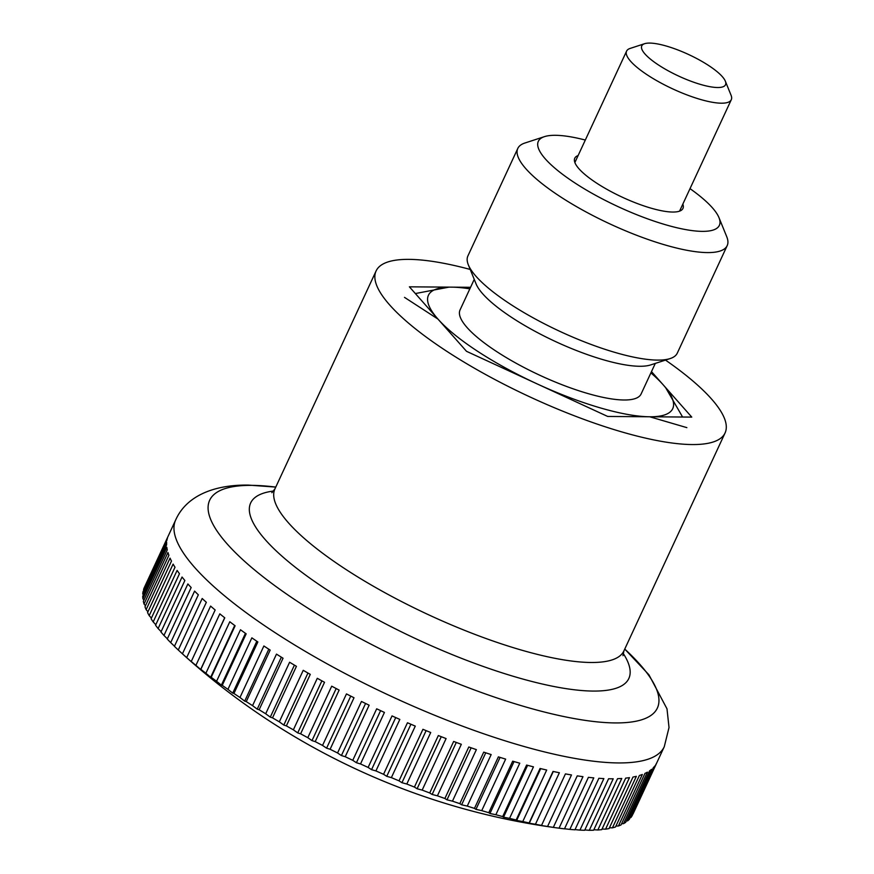 <?xml version="1.0" encoding="UTF-8"?>
<svg xmlns="http://www.w3.org/2000/svg" width="874" height="874" viewBox="0 0 874 874"><rect width="100%" height="100%" fill="white"/><g stroke="black" fill="none" stroke-linecap="round" stroke-linejoin="round"><path stroke-width="1.31" d="M665.485 360.088A192.367 49.479 -155.1 0 1 725.07 432.958A192.367 49.479 -155.1 0 1 446.57 351.162A192.367 49.479 -155.1 0 1 376.093 270.962A192.367 49.479 -155.1 0 1 470.201 269.443M559.185 828.191A269.323 69.264 -155.1 0 0 564.484 828.847L588.399 777.336A269.323 69.264 24.9 0 0 593.774 777.882L569.859 829.393A269.323 69.264 -155.1 0 0 574.95 829.808L598.865 778.297A269.323 69.264 24.9 0 0 603.868 778.592L579.954 830.103A269.323 69.264 -155.1 0 0 584.673 830.267L608.588 778.756A269.323 69.264 24.9 0 0 613.209 778.789L589.294 830.3A269.323 69.264 -155.1 0 0 593.632 830.213L617.536 778.69A269.323 69.264 24.9 0 0 621.764 778.472L597.849 829.983A269.323 69.264 -155.1 0 0 601.771 829.644L625.686 778.122A269.323 69.264 24.9 0 0 629.488 777.641L605.573 829.164A269.323 69.264 -155.1 0 0 609.08 828.563L632.984 777.052A269.323 69.264 24.9 0 0 636.348 776.32L612.434 827.831A269.323 69.264 -155.1 0 0 615.514 826.979L639.418 775.467A269.323 69.264 24.9 0 0 642.335 774.484L618.421 825.996A269.323 69.264 -155.1 0 0 621.053 824.903L644.957 773.392A269.323 69.264 24.9 0 0 647.416 772.157L623.501 823.669A269.323 69.264 -155.1 0 0 625.675 822.336L649.579 770.824A269.323 69.264 24.9 0 0 651.567 769.339L627.652 820.85A269.323 69.264 -155.1 0 0 629.356 819.288L653.271 767.765A269.323 69.264 24.9 0 0 654.768 766.05L630.864 817.561A269.323 69.264 -155.1 0 0 632.099 815.77L656.003 764.247A269.323 69.264 24.9 0 0 656.909 762.543L664.273 746.702A269.323 69.264 -155.1 0 1 618.279 762.936A269.323 69.264 -155.1 0 1 274.37 632.186A269.323 69.264 -155.1 0 1 175.696 519.91L168.343 535.762A269.323 69.264 24.9 0 0 168.223 536.013L144.319 587.525A269.323 69.264 -155.1 0 0 143.555 589.546L167.469 538.034A269.323 69.264 24.9 0 0 166.934 540.208L143.03 591.72A269.323 69.264 -155.1 0 0 142.746 593.959L166.661 542.437A269.323 69.264 24.9 0 0 166.617 544.83L142.713 596.341A269.323 69.264 -155.1 0 0 142.91 598.788L166.825 547.277A269.323 69.264 24.9 0 0 167.273 549.866L143.358 601.378A269.323 69.264 -155.1 0 0 144.046 604.021L167.95 552.51A269.323 69.264 24.9 0 0 168.89 555.296L144.986 606.807A269.323 69.264 -155.1 0 0 146.133 609.637L170.048 558.125A269.323 69.264 24.9 0 0 171.479 561.097L147.564 612.608A269.323 69.264 -155.1 0 0 149.192 615.613L173.107 564.101A269.323 69.264 24.9 0 0 175.008 567.248L151.093 618.759A269.323 69.264 -155.1 0 0 153.19 621.917L177.105 570.405A269.323 69.264 24.9 0 0 179.476 573.715L155.572 625.227A269.323 69.264 -155.1 0 0 158.118 628.548L182.032 577.026A269.323 69.264 24.9 0 0 184.873 580.489L160.958 632A269.323 69.264 -155.1 0 0 163.962 635.453L187.877 583.941A269.323 69.264 24.9 0 0 191.166 587.525L167.251 639.036A269.323 69.264 -155.1 0 0 170.692 642.609L194.596 591.097A269.323 69.264 24.9 0 0 198.332 594.812L174.418 646.323A269.323 69.264 -155.1 0 0 178.274 650.005L202.189 598.493A269.323 69.264 24.9 0 0 206.34 602.306L182.426 653.818A669.943 68.62 116.5 0 0 182.557 653.949A695.649 695.649 0 0 0 559.185 828.191A269.323 69.264 -155.1 0 1 559.054 828.181A669.943 645.209 7.1 0 1 552.805 827.328A669.943 53.227 -66.3 0 0 553.329 827.372A269.323 69.264 -155.1 0 1 547.572 826.465A669.943 647.284 20.6 0 1 541.345 825.515A669.943 12.607 -65.4 0 0 541.53 825.406A269.323 69.264 -155.1 0 1 535.456 824.248A669.943 646.793 34.5 0 1 529.283 823.21A669.943 28.055 -64.5 0 1 529.12 822.937A269.323 69.264 -155.1 0 1 522.772 821.538A669.943 643.756 47.4 0 1 516.654 820.435A669.943 68.62 -63.5 0 1 516.152 819.998A269.323 69.264 -155.1 0 1 509.553 818.359A669.943 638.173 58.5 0 1 503.533 817.19A669.943 108.9 -62.6 0 1 502.692 816.578A269.323 69.264 -155.1 0 1 495.864 814.721A669.943 630.078 67.5 0 1 489.943 813.486A669.943 148.755 -61.6 0 1 488.774 812.7A269.323 69.264 -155.1 0 1 481.738 810.624A669.943 619.502 74.6 0 1 475.959 809.346A669.943 188.03 -60.6 0 1 474.462 808.384A269.323 69.264 -155.1 0 1 467.262 806.09A669.943 606.469 80.4 0 1 461.625 804.79A669.943 226.552 -59.6 0 1 459.822 803.643A269.323 69.264 -155.1 0 1 452.459 801.152A669.943 591.043 85 0 1 446.996 799.819A669.943 264.188 -58.5 0 1 444.888 798.497A269.323 69.264 -155.1 0 1 437.415 795.81A669.943 573.289 88.8 0 1 432.138 794.466A669.943 300.776 -57.4 0 1 429.735 792.969A269.323 69.264 -155.1 0 1 422.175 790.096A669.943 553.275 92 0 1 417.106 788.752A669.943 336.184 -56.2 0 1 414.429 787.07A269.323 69.264 -155.1 0 1 406.814 784.022A669.943 531.075 94.7 0 1 401.953 782.7A669.943 370.259 -54.9 0 1 399.014 780.832A269.323 69.264 -155.1 0 1 391.366 777.62A669.943 506.778 97 0 1 386.756 776.32A669.943 402.881 -53.5 0 1 383.555 774.277A269.323 69.264 -155.1 0 1 375.918 770.923A669.943 480.482 99 0 1 371.559 769.655A669.943 433.897 -52 0 1 368.118 767.427A269.323 69.264 -155.1 0 1 360.514 763.942A669.943 452.284 100.8 0 1 356.417 762.729A669.943 463.22 -50.3 0 1 352.768 760.314A269.323 69.264 -155.1 0 1 345.219 756.709A669.943 422.306 102.4 0 1 341.417 755.551A669.943 490.696 -48.5 0 1 337.561 752.973A269.323 69.264 -155.1 0 1 330.11 749.258A669.943 390.667 103.9 0 1 326.592 748.166A669.943 516.25 -46.3 0 1 322.55 745.424A269.323 69.264 -155.1 0 1 315.219 741.622A669.943 357.477 105.2 0 1 312.007 740.606A669.943 539.761 -43.9 0 1 307.801 737.689A269.323 69.264 -155.1 0 1 300.623 733.81A669.943 322.877 106.5 0 1 297.728 732.893A669.943 561.141 -41 0 1 293.369 729.823A269.323 69.264 -155.1 0 1 286.366 725.879A669.943 287.011 107.7 0 1 283.799 725.059A669.943 580.303 -37.6 0 1 279.319 721.826A269.323 69.264 -155.1 0 1 272.524 717.849A669.943 250.008 108.8 0 1 270.285 717.128A669.943 597.182 -33.5 0 1 265.696 713.763A269.323 69.264 -155.1 0 1 259.141 709.743A669.943 212.011 109.8 0 1 257.229 709.153A669.943 611.702 -28.5 0 1 252.564 705.635L276.479 654.123A269.323 69.264 24.9 0 0 283.045 658.231L259.141 709.743M186.686 657.598L210.601 606.086A269.323 69.264 24.9 0 0 215.157 609.986L191.253 661.498A669.943 28.055 115.5 0 0 191.417 661.771A669.943 646.793 34.5 0 1 186.686 657.598A269.323 69.264 -155.1 0 1 182.426 653.818A669.943 643.756 47.4 0 1 178.274 650.005M195.907 665.365L219.822 613.843A269.323 69.264 24.9 0 0 224.771 617.82L200.856 669.342A669.943 12.607 114.6 0 1 200.67 669.451A669.943 647.284 20.6 0 1 195.907 665.365A269.323 69.264 -155.1 0 1 191.253 661.498M205.882 673.264L229.796 621.753A269.323 69.264 24.9 0 0 235.117 625.784L211.202 677.295A669.943 53.227 113.7 0 1 210.667 677.252A669.943 645.209 7.1 0 1 205.882 673.264A269.323 69.264 -155.1 0 1 200.856 669.342M216.577 681.272L240.492 629.761A269.323 69.264 24.9 0 0 246.162 633.836L222.247 685.347A669.943 93.638 112.7 0 1 221.373 685.161A669.943 640.598 -4.7 0 1 216.577 681.272A269.323 69.264 -155.1 0 1 211.202 677.295M227.95 689.357L251.865 637.845A269.323 69.264 24.9 0 0 257.863 641.953L233.948 693.464A669.943 133.678 111.8 0 1 232.724 693.126A669.943 633.453 -14.5 0 1 227.95 689.357A269.323 69.264 -155.1 0 1 222.247 685.347M252.564 705.635A269.323 69.264 -155.1 0 1 246.26 701.604A669.943 173.183 110.8 0 1 244.698 701.134A669.943 623.807 -22.3 0 1 239.968 697.485A269.323 69.264 -155.1 0 1 233.948 693.464M239.968 697.485L263.882 645.973A269.323 69.264 24.9 0 0 267.007 648.038A269.323 69.264 24.9 0 0 270.175 650.092L246.26 701.604M725.344 81.173L731.068 95.266A57.717 14.847 -155.1 0 1 731.287 99.723A57.717 14.847 -155.1 0 1 647.743 75.186A57.717 14.847 -155.1 0 1 626.592 51.118A57.717 14.847 -155.1 0 1 630.154 48.42L644.608 43.7A46.169 11.875 24.9 0 0 658.679 65.113A46.169 11.875 24.9 0 0 705.471 85.75A46.169 11.875 24.9 0 0 725.344 81.173A46.169 11.875 24.9 0 0 708.606 65.495A46.169 11.875 24.9 0 0 644.608 43.7M281.352 657.182L257.229 709.153M174.472 646.203A669.943 638.173 58.5 0 1 170.692 642.609M167.36 638.796A669.943 630.078 67.5 0 1 163.962 635.453M161.133 631.629A669.943 619.502 74.6 0 1 158.118 628.548M155.812 624.713A669.943 606.469 80.4 0 1 153.19 621.917M151.41 618.093A669.943 591.043 85 0 1 149.192 615.613M147.957 611.778A669.943 573.289 88.8 0 1 146.133 609.637M145.455 605.78A669.943 553.275 92 0 1 144.046 604.021M143.937 600.143A669.943 531.075 94.7 0 1 142.91 598.788M143.391 594.866A669.943 506.778 97 0 1 142.746 593.959M656.8 762.794L633.115 813.814A669.943 463.22 -50.3 0 1 632.995 813.836M630.864 817.561A669.943 490.696 -48.5 0 1 630.121 817.649M627.652 820.85A669.943 516.25 -46.3 0 1 626.308 820.948M623.501 823.669A669.943 539.761 -43.9 0 1 621.589 823.745M618.421 825.996A669.943 561.141 -41 0 1 615.952 826.028M612.434 827.831A669.943 580.303 -37.6 0 1 609.44 827.787M605.573 829.164A669.943 597.182 -33.5 0 1 602.055 829.033M597.849 829.983A669.943 611.702 -28.5 0 1 593.839 829.743M589.294 830.3A669.943 623.807 -22.3 0 1 584.826 829.939M579.954 830.103A669.943 633.453 -14.5 0 1 575.037 829.612M569.859 829.393A669.943 640.598 -4.7 0 1 564.528 828.76M265.696 713.763L289.611 662.241A269.323 69.264 24.9 0 0 296.439 666.327L272.524 717.849M294.418 665.136L270.285 717.128M279.319 721.826L303.234 670.314A269.323 69.264 24.9 0 0 310.281 674.367L286.366 725.879M307.943 673.035L283.799 725.059M293.369 729.823L317.284 678.3A269.323 69.264 24.9 0 0 324.527 682.299L300.623 733.81M321.883 680.846L297.728 732.893M307.801 737.689L331.716 686.177A269.323 69.264 24.9 0 0 339.134 690.099L315.219 741.622M336.173 688.548L312.007 740.606M322.55 745.424L346.465 693.912A269.323 69.264 24.9 0 0 354.014 697.747L330.11 749.258M350.758 696.097L326.592 748.166M337.561 752.973L361.475 701.461A269.323 69.264 24.9 0 0 369.134 705.198L345.219 756.709M365.583 703.472L341.417 755.551M352.768 760.314L376.683 708.803A269.323 69.264 24.9 0 0 384.429 712.43L360.514 763.942M380.594 710.649L356.417 762.729M368.118 767.427L392.033 715.915A269.323 69.264 24.9 0 0 399.822 719.411L375.918 770.923M395.725 717.576L371.559 769.655M383.555 774.277L407.47 722.754A269.323 69.264 24.9 0 0 415.281 726.108L391.366 777.62M410.922 724.251L386.756 776.32M399.014 780.832L422.929 729.309A269.323 69.264 24.9 0 0 430.718 732.51L406.814 784.022M426.119 730.631L401.953 782.7M414.429 787.07L438.333 735.547A269.323 69.264 24.9 0 0 446.09 738.574L422.175 790.096M441.261 736.706L417.106 788.752M429.735 792.969L453.65 741.447A269.323 69.264 24.9 0 0 461.33 744.298L437.415 795.81M456.294 742.441L432.138 794.466M444.888 798.497L468.803 746.986A269.323 69.264 24.9 0 0 476.374 749.63L452.459 801.152M471.141 747.805L446.996 799.819M459.822 803.643L483.726 752.132A269.323 69.264 24.9 0 0 491.166 754.579L467.262 806.09M485.747 752.809L461.625 804.79M474.462 808.384L498.377 756.873A269.323 69.264 24.9 0 0 505.653 759.113L481.738 810.624M500.07 757.397L475.959 809.346M488.774 812.7L512.688 761.188A269.323 69.264 24.9 0 0 519.768 763.199L495.864 814.721M514.043 761.582L489.943 813.486M502.692 816.578L526.607 765.067A269.323 69.264 24.9 0 0 533.468 766.848L509.553 818.359M527.601 765.329L503.533 817.19M516.152 819.998L540.066 768.475A269.323 69.264 24.9 0 0 546.687 770.027L522.772 821.538M540.7 768.628L516.654 820.435M529.12 822.937L553.034 771.425A269.323 69.264 24.9 0 0 559.371 772.736L535.456 824.248M553.297 771.48L529.283 823.21M541.53 825.406L565.434 773.894A269.323 69.264 24.9 0 0 571.487 774.943L547.572 826.465M553.329 827.372L577.244 775.861A269.323 69.264 24.9 0 0 582.969 776.669L559.054 828.181M224.673 617.754L200.67 669.451M234.702 625.478L210.667 677.252M245.43 633.322L221.373 685.161M256.814 641.243L232.724 693.126M268.799 649.207L244.698 701.134M651.491 371.614L691.76 417.095L607.692 416.45L466.508 351.315L409.393 286.825L470.562 287.295M650.901 372.892A134.662 34.632 -155.1 0 1 663.213 384.855A134.662 34.632 -155.1 0 1 665.693 387.794A134.662 34.632 -155.1 0 1 649.732 416.778A134.662 34.632 -155.1 0 1 537.095 383.883A134.662 34.632 -155.1 0 1 477.772 351.403A134.662 34.632 -155.1 0 1 437.95 319.065A134.662 34.632 -155.1 0 1 448.908 287.164A134.662 34.632 -155.1 0 1 451.432 287.142A134.662 34.632 -155.1 0 1 469.841 288.846M655.292 363.409L641.112 393.977A99.8 25.674 -155.1 0 1 496.618 351.545A99.8 25.674 -155.1 0 1 460.052 309.942L474.243 279.374M468.344 264.866L476.09 283.93A99.8 25.674 24.9 0 0 512.273 317.819A99.8 25.674 24.9 0 0 650.617 364.939L670.183 358.558A115.423 29.683 -155.1 0 1 510.176 304.065A115.423 29.683 -155.1 0 1 468.344 264.866A115.423 29.683 -155.1 0 1 467.896 255.951L517.801 148.427A115.423 29.683 -155.1 0 1 524.903 143.019L544.469 136.639A99.8 25.674 -155.1 0 1 585.318 140.048M690.012 188.642A99.8 25.674 -155.1 0 1 718.985 217.648L726.742 236.712A115.423 29.683 -155.1 0 1 727.19 245.627L677.284 353.14A115.423 29.683 -155.1 0 1 670.183 358.558M727.19 245.627A115.423 29.683 -155.1 0 1 560.092 196.552A115.423 29.683 -155.1 0 1 517.801 148.427M718.985 217.648A99.8 25.674 -155.1 0 1 676.039 227.546A99.8 25.674 -155.1 0 1 574.884 182.928A99.8 25.674 -155.1 0 1 544.469 136.639M682.823 204.134A59.64 15.339 -155.1 0 1 682.944 208.449A59.64 15.339 -155.1 0 1 596.603 183.092A59.64 15.339 -155.1 0 1 574.764 158.227A59.64 15.339 -155.1 0 1 578.129 155.539M682.605 417.029L665.748 387.859M649.732 416.778L686.866 427.637M448.865 287.164L415.358 293.555M404.498 297.368L437.95 319.065M664.273 746.702L669.025 727.507L666.993 708.825L648.912 674.772L624.757 649.076A246.785 63.474 -155.1 0 1 615.22 722.929A246.785 63.474 -155.1 0 1 300.077 603.126A246.785 63.474 -155.1 0 1 251.81 485.365A246.785 63.474 -155.1 0 1 275.769 487.091L248.336 485.092C214.6 484.611 186.61 495.492 175.696 519.91M623.118 653.271A208.471 53.62 -155.1 0 1 593.238 691.072A208.471 53.62 -155.1 0 1 327.029 589.863A208.471 53.62 -155.1 0 1 273.628 491.035M622.976 655.697L623.905 650.901A192.367 49.479 -155.1 0 1 591.053 662.492A192.367 49.479 -155.1 0 1 345.405 569.105A192.367 49.479 -155.1 0 1 274.928 488.905L376.093 270.962M731.287 99.723L679.568 211.147M626.592 51.118L574.874 162.542M623.905 650.901L725.07 432.958M274.928 488.905L271.858 492.718"/></g></svg>
